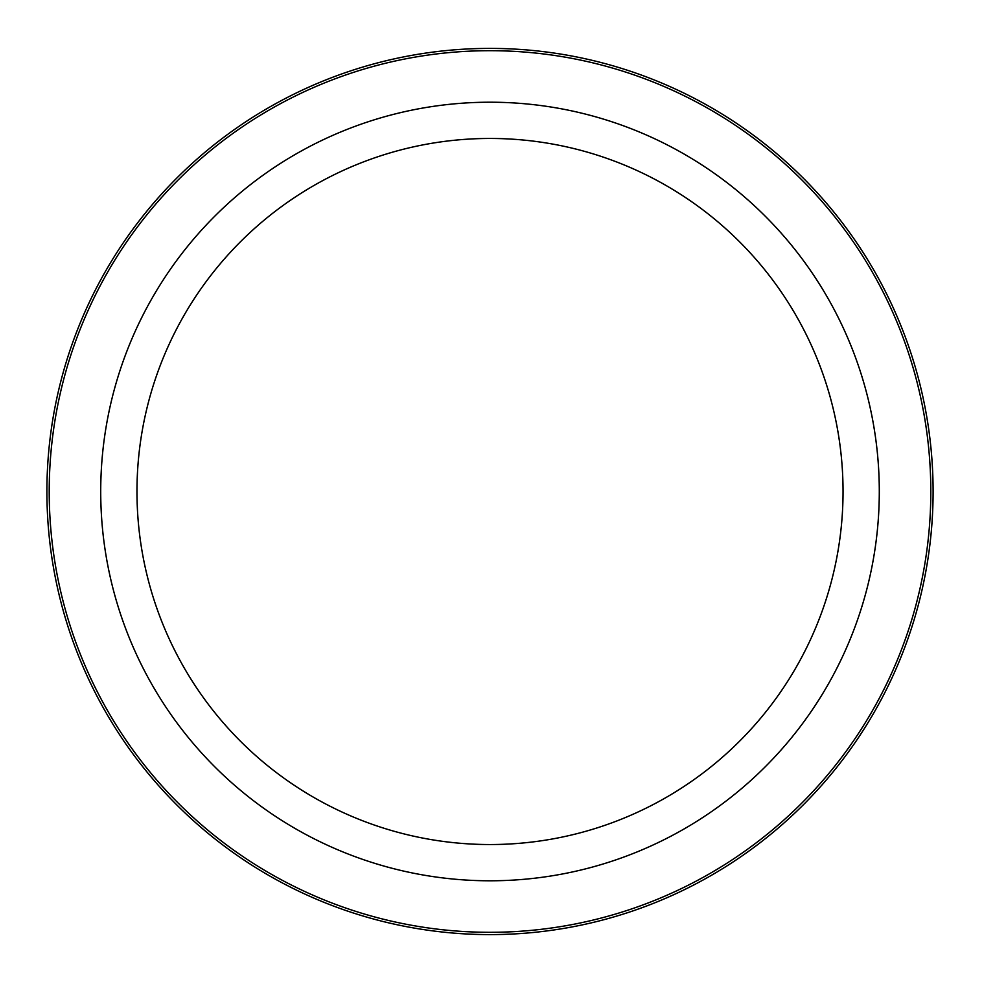 <?xml version="1.0" encoding="UTF-8"?>
<svg xmlns="http://www.w3.org/2000/svg" width="983" height="983" viewBox="0 0 983 983"><rect width="100%" height="100%" fill="white"/><g stroke="black" fill="none" stroke-linecap="round" stroke-linejoin="round"><path stroke-width="1.47" d="M843.045 491.5A353.044 353.044 0 0 0 313.479 185.762A353.044 353.044 0 0 0 313.479 797.238A353.044 353.044 0 0 0 843.045 491.5M933.1 491.5A443.1 443.1 0 0 0 268.457 107.761A443.1 443.1 0 0 0 268.457 875.239A443.1 443.1 0 0 0 933.1 491.5M930.815 491.5A440.814 440.814 0 0 0 269.6 109.752A440.814 440.814 0 0 0 269.6 873.248A440.814 440.814 0 0 0 930.815 491.5M879.293 491.5A389.293 389.293 0 0 0 295.355 154.368A389.293 389.293 0 0 0 295.355 828.632A389.293 389.293 0 0 0 879.293 491.5"/></g></svg>
